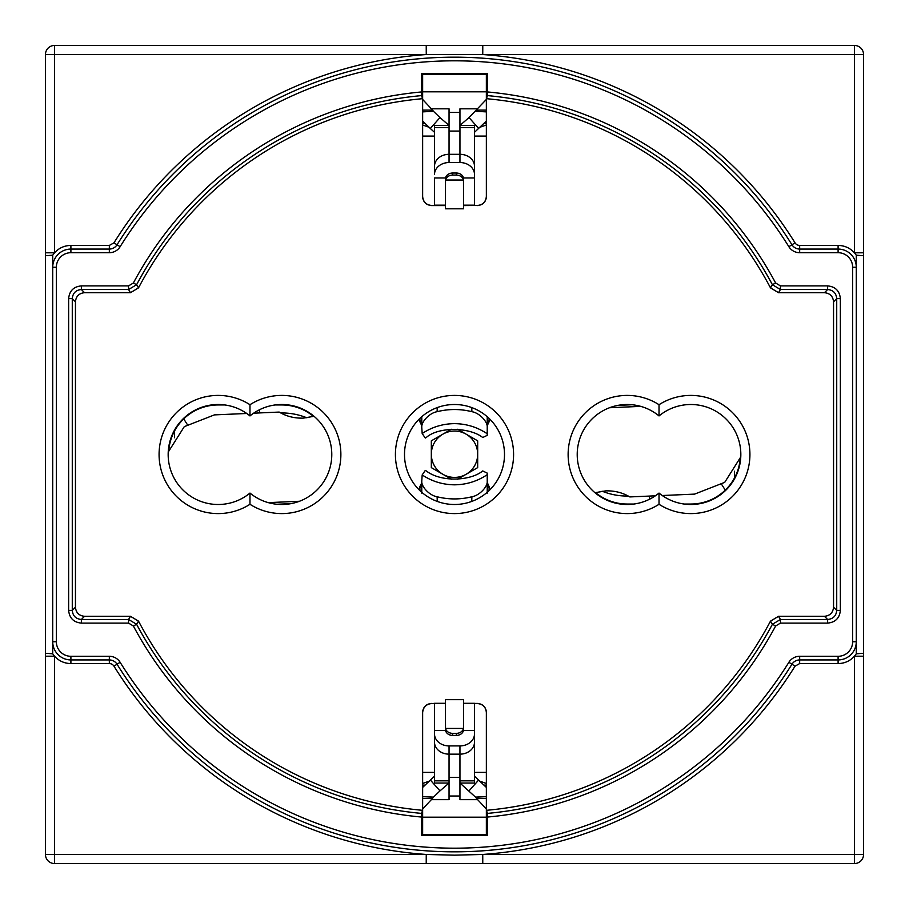 <?xml version="1.0" encoding="UTF-8"?>
<svg xmlns="http://www.w3.org/2000/svg" width="909" height="909" viewBox="0 0 909 909"><rect width="100%" height="100%" fill="white"/><g stroke="black" fill="none" stroke-linecap="round" stroke-linejoin="round"><path stroke-width="1.36" d="M422.64 91.809L486.36 91.809M486.36 817.191L422.64 817.191M454.5 477.407A23.179 23.179 0 0 0 477.679 454.227A23.179 23.179 0 0 0 454.5 431.048A23.179 23.179 0 0 0 431.321 454.227A23.179 23.179 0 0 0 454.5 477.407M594.963 492.701L605.689 490.883C614.495 490.599 622.54 492.621 629.812 496.928L655.355 495.814M314.037 416.299L303.311 418.117C294.482 418.401 286.449 416.379 279.188 412.072L253.645 413.186M246.748 413.481L214.399 414.89L184.277 426.651L168.222 452.091M299.493 501.257L268.257 502.632M276.87 504.256L290.937 503.654M632.13 404.744L618.063 405.346M640.743 406.368L609.519 407.743M662.252 495.519L694.601 494.11L724.723 482.349L740.778 456.909M471.907 496.757A71.061 71.061 0 0 1 437.093 496.757C429.525 495.553 421.106 486.633 421.776 480.997L422.185 474.93C431.957 481.395 442.728 484.69 454.5 484.815C466.419 484.69 477.327 481.304 487.224 474.68L487.224 480.997C487.894 486.633 479.463 495.553 471.907 496.757L471.703 501.438M422.185 433.525L421.776 427.457C421.106 421.821 429.537 412.902 437.093 411.697A71.061 71.061 0 0 1 471.907 411.697C479.475 412.902 487.894 421.821 487.224 427.457L487.224 433.775C477.327 427.15 466.419 423.764 454.5 423.639C442.728 423.764 431.957 427.06 422.185 433.525L425.287 438.047L426.264 437.513C438.229 426.662 469.464 426.946 482.736 437.513L487.224 435.354L487.224 433.775M471.726 407.562L471.907 411.697M437.093 411.697L437.274 407.562M437.297 501.438L437.093 496.757M487.224 474.68L487.224 473.1L482.736 470.942C470.669 480.906 441.251 482.543 426.264 470.942L425.287 470.407L422.185 474.93M474.498 166.279A14.544 11.987 180 0 0 459.954 154.303L449.046 154.303A14.544 11.987 180 0 0 434.502 166.279L434.502 174.517A14.544 11.987 0 0 1 449.046 162.541L459.954 162.541A14.544 11.987 0 0 1 474.498 174.517L474.498 166.279M452.682 175.085L456.318 175.085A7.272 5.988 0 0 1 463.476 180.027L445.524 180.027A7.272 5.988 0 0 1 452.682 175.085L452.682 173.028A7.272 5.988 180 0 0 445.524 177.971L445.41 208.797L463.59 208.797L463.476 180.027M474.498 174.517L474.498 205.161L463.59 205.161L463.476 177.971A7.272 5.988 180 0 0 456.318 173.028L452.682 173.028M434.502 174.517L434.502 127.612L449.046 127.612L449.046 162.541M434.502 733.938L434.502 742.176A14.544 11.987 -0 0 0 449.046 754.152L449.046 745.914A14.544 11.987 180 0 1 434.502 733.938L434.502 703.293L445.41 703.293L445.524 730.484A7.272 5.988 -0 0 0 452.682 735.426L456.318 735.426A7.272 5.988 -0 0 0 463.476 730.484L463.59 699.657L445.41 699.657L445.524 728.427L463.476 728.427A7.272 5.988 180 0 1 456.318 733.37L452.682 733.37A7.272 5.988 180 0 1 445.524 728.427M474.498 132.316L486.36 121.011M477.679 108.807L459.954 108.807L459.954 127.612L474.498 127.612L474.498 125.408L459.954 125.408L469.021 117.579L478.691 128.476M474.498 127.612L474.498 177.971L463.476 177.971M449.046 745.914L459.954 745.914L459.954 754.152A14.544 11.987 0 0 0 474.498 742.176L474.498 733.938A14.544 11.987 180 0 1 459.954 745.914M486.36 787.444L474.498 776.138L474.498 783.047L474.498 703.293L463.59 703.293L463.59 729.45M421.776 422.651L421.776 428.4M421.776 425.685L419.81 421.594L419.935 418.379M487.224 428.4L487.224 425.685L489.19 421.594L487.224 420.503M489.065 418.379L489.19 421.594M487.224 416.708L487.224 427.457M419.81 421.594L421.776 420.503L421.776 422.515M421.776 427.457L421.776 416.708M459.954 127.612L459.954 162.541M459.954 131.078L449.046 131.078M459.954 112.443L449.046 112.443M434.502 127.612L434.502 125.408L449.046 125.408L449.046 127.612M422.64 121.011L430.309 128.476L439.979 117.579L449.046 125.408L449.046 108.807L431.321 108.807M430.309 128.476L434.502 132.316M445.524 177.971L434.502 177.971L434.502 205.161L445.41 205.161L445.41 179.005M463.59 179.005L463.59 181.073M445.524 180.027L445.41 181.073M421.776 482.77L419.81 486.86L421.776 487.951M421.776 493.178L421.776 480.997M487.224 487.951L489.19 486.86L487.224 482.406M487.224 480.997L487.224 493.178M489.19 486.86L489.042 490.644M419.958 490.644L419.81 486.86M445.41 729.45L445.41 727.382M463.476 728.427L463.59 727.382M486.36 99.433L469.021 117.579M486.36 110.114L476.43 110.114M475.521 111.33L486.36 111.875M486.36 123.351L483.974 123.351L486.36 123.351M483.974 785.103L486.36 785.103L483.974 785.103M449.046 780.842L449.046 783.047L434.502 783.047L434.502 780.842L449.046 780.842L449.046 754.152L459.954 754.152L459.954 783.047L475.521 797.125L486.36 796.579M469.021 790.875L478.691 779.979M486.36 798.341L476.43 798.341L486.36 809.021M477.679 799.647L459.954 799.647L459.954 783.047L474.498 783.047M434.502 780.842L434.502 738.722M434.502 776.138L422.64 787.444M431.321 799.647L449.046 799.647L449.046 783.047L439.979 790.875L430.309 779.979M422.64 110.114L432.57 110.114L422.64 99.433M432.57 110.114L433.479 111.33L422.64 111.875M439.979 117.579L433.479 111.33M425.026 123.351L422.64 123.351L425.026 123.351M457.613 429.264L477.679 440.842L477.679 467.612L457.613 479.191M451.387 479.191L431.321 467.612L431.321 440.842L451.387 429.264M422.64 785.103L425.026 785.103L422.64 785.103M439.979 790.875L433.479 797.125L422.64 796.579M422.64 798.341L432.57 798.341L422.64 809.021M475.521 797.125L476.43 798.341M474.498 780.842L459.954 780.842M449.046 796.011L459.954 796.011M449.046 777.377L459.954 777.377M432.57 798.341L433.479 797.125M249.975 415.936A49.995 49.995 0 0 0 168.165 454.5A49.995 49.995 0 0 1 249.975 415.936A49.995 49.995 0 0 1 331.785 454.5A49.995 49.995 0 0 1 249.975 493.064L249.975 504.29A59.085 59.085 0 0 1 159.075 454.5A59.085 59.085 0 0 1 249.975 404.71L249.975 415.936A49.995 49.995 0 0 1 331.785 454.5A49.995 49.995 0 0 1 249.975 493.064A49.995 49.995 0 0 1 168.165 454.5A49.995 49.995 0 0 1 249.975 415.936A49.995 49.995 0 0 1 331.785 454.5M659.025 415.936A49.995 49.995 0 0 1 740.835 454.5A49.995 49.995 0 0 1 659.025 493.064L659.025 504.29A59.085 59.085 0 0 1 568.125 454.5A59.085 59.085 0 0 1 659.025 404.71L659.025 415.936A49.995 49.995 0 0 0 577.215 454.5A49.995 49.995 0 0 1 659.025 415.936A49.995 49.995 0 0 1 740.835 454.5A49.995 49.995 0 0 1 659.025 493.064A49.995 49.995 0 0 1 577.215 454.5A49.995 49.995 0 0 1 659.025 415.936A49.995 49.995 0 0 1 740.835 454.5M404.505 454.5A49.995 49.995 0 0 1 454.5 404.505A49.995 49.995 0 0 1 504.495 454.5A49.995 49.995 0 0 1 454.5 504.495A49.995 49.995 0 0 1 404.505 454.5A49.995 49.995 0 0 1 454.5 404.505A49.995 49.995 0 0 1 504.495 454.5A49.995 49.995 0 0 1 454.5 504.495A49.995 49.995 0 0 1 404.505 454.5M740.176 459.022A49.541 49.541 0 0 1 690.84 504.041L684.113 504.041M168.824 449.978A49.541 49.541 0 0 1 218.16 404.959L224.887 404.959M275.063 404.959L281.79 404.959A49.541 49.541 0 0 1 313.514 416.447M633.937 504.041L627.21 504.041A49.541 49.541 0 0 1 595.486 492.542M280.733 412.947A67.005 67.005 0 0 1 306.89 417.822M259.258 412.936L259.724 409.641M187.209 424.355L183.72 418.89M628.267 496.053A67.005 67.005 0 0 1 602.099 491.178M649.742 496.064L649.276 499.359M721.791 484.645L725.28 490.11M463.59 205.479L477.27 205.479C482.804 204.98 485.826 201.946 486.36 196.389L486.36 74.493L422.64 74.493L422.64 196.389C423.139 201.923 426.173 204.945 431.73 205.479L445.41 205.479M434.502 703.521L431.73 703.521C426.241 704.1 423.219 707.122 422.64 712.611L422.64 834.507L421.571 835.576L421.571 817.055A364.054 364.054 0 0 1 133.373 625.994L136.589 624.278L138.52 621.154L130.476 616.302L84.537 616.302C79.026 615.757 75.992 612.723 75.447 607.212L75.447 301.788C75.992 296.277 79.026 293.243 84.537 292.698L130.476 292.698L128.567 289.528L136.589 284.722L138.52 287.846L130.476 292.698M421.571 835.576L487.429 835.576L486.36 834.507L422.64 834.507M486.36 834.507L486.36 712.611C485.861 707.077 482.827 704.055 477.27 703.521L474.498 703.521M863.55 54.54A9.09 9.09 0 0 0 854.46 45.45L482.781 45.45L482.747 54.54L863.55 54.54L863.55 252.804L854.46 252.804C850.063 248.009 844.609 245.544 838.098 245.43L838.098 249.066L799.67 249.066A9.09 9.09 0 0 1 791.955 244.771A397.313 397.313 0 0 0 117.045 244.771A9.09 9.09 0 0 1 109.33 249.066L70.902 249.066A18.18 18.18 0 0 0 52.722 267.246L52.722 641.754A18.18 18.18 0 0 0 70.902 659.934L109.33 659.934A9.09 9.09 0 0 1 117.045 664.229A397.313 397.313 0 0 0 791.955 664.229A9.09 9.09 0 0 1 799.67 659.934L838.098 659.934A18.18 18.18 0 0 0 856.278 641.754L856.278 267.246A18.18 18.18 0 0 0 838.098 249.066L838.098 252.702A14.544 14.544 0 0 1 852.642 267.246L852.642 641.754A14.544 14.544 0 0 1 838.098 656.298L799.67 656.298A12.726 12.726 0 0 0 788.864 662.309A393.677 393.677 0 0 1 120.136 662.309A12.726 12.726 0 0 0 109.33 656.298L70.902 656.298A14.544 14.544 0 0 1 56.358 641.754L56.358 267.246A14.544 14.544 0 0 1 70.902 252.702L70.902 245.43C64.391 245.544 58.937 248.009 54.54 252.804L52.722 255.19L52.722 267.246L56.358 267.246M84.537 292.698L81.367 289.528C75.845 290.062 72.811 293.096 72.277 298.618L75.447 301.788M133.373 283.006A364.054 364.054 0 0 1 421.571 91.945L421.594 95.593A360.407 360.407 0 0 0 136.589 284.722L133.373 283.006L128.567 285.892L128.567 289.528L81.367 289.528L81.367 285.892C73.629 286.642 69.391 290.88 68.641 298.618L72.277 298.618L72.277 610.382L75.447 607.212M422.64 196.389L422.537 196.492C423.083 202.003 426.116 205.036 431.627 205.582L431.73 205.479M477.27 205.479L463.59 205.582M445.41 205.582L431.627 205.582M477.373 205.582C482.884 205.036 485.917 202.003 486.463 196.492L486.36 196.389M486.36 712.611L486.463 712.508C485.917 706.997 482.884 703.964 477.373 703.418L477.27 703.521M431.73 703.521L434.502 703.418M474.498 703.418L477.373 703.418M431.627 703.418C426.116 703.964 423.083 706.997 422.537 712.508L422.64 712.611M138.52 621.154A357.237 357.237 0 0 0 422.537 810.305L421.594 813.407A360.407 360.407 0 0 1 136.589 624.278L128.567 619.472L81.367 619.472C75.845 618.938 72.811 615.904 72.277 610.382L68.641 610.382C69.402 618.109 73.64 622.347 81.367 623.108L81.367 619.472L84.537 616.302M421.594 813.407L421.571 817.055M422.537 810.305L422.537 712.508M770.48 287.846A357.237 357.237 0 0 0 486.463 98.695L487.406 95.593A360.407 360.407 0 0 1 772.411 284.722L770.48 287.846L778.524 292.698L824.463 292.698C829.974 293.243 833.008 296.277 833.553 301.788L833.553 607.212C833.008 612.723 829.974 615.757 824.463 616.302L778.524 616.302L780.433 619.472L772.411 624.278L770.48 621.154L778.524 616.302M486.463 712.508L486.463 810.305L487.406 813.407L487.429 835.576M486.463 810.305A357.237 357.237 0 0 0 770.48 621.154M827.633 623.108C835.371 622.358 839.609 618.12 840.359 610.382L836.723 610.382C836.189 615.904 833.155 618.938 827.633 619.472L780.433 619.472L780.433 623.108L827.633 623.108L827.633 619.472L824.463 616.302M840.359 610.382L840.359 298.618C839.598 290.891 835.36 286.653 827.633 285.892L780.433 285.892L775.627 283.006L772.411 284.722L780.433 289.528L778.524 292.698M824.463 292.698L827.633 289.528C833.155 290.062 836.189 293.096 836.723 298.618L833.553 301.788M487.406 95.593L487.429 91.945A364.054 364.054 0 0 1 775.627 283.006M486.463 98.695L486.463 196.492M486.36 74.493L487.429 73.424L487.429 91.945M422.64 74.493L421.571 73.424L487.429 73.424M422.537 196.492L422.537 98.695L421.594 95.593M421.571 91.945L421.571 73.424M422.537 98.695A357.237 357.237 0 0 0 138.52 287.846M52.722 641.754L52.722 653.81L52.722 641.754L56.358 641.754M52.722 261.837L52.722 259.792M52.722 255.19L45.45 255.747L45.45 656.196L54.54 656.196C58.937 660.991 64.391 663.456 70.902 663.57L109.33 663.57L109.33 659.934A9.09 9.09 0 0 1 117.045 664.229L113.955 666.149A5.454 5.454 0 0 0 109.33 663.57M799.67 656.298L799.67 663.57L795.057 666.138A400.949 400.949 0 0 1 482.747 854.46L454.5 855.164L426.253 854.46L54.54 854.46L54.54 656.196L52.722 653.81L45.45 653.253L45.45 854.46A9.09 9.09 0 0 0 54.54 863.55L854.46 863.55A9.09 9.09 0 0 0 863.55 854.46L863.55 656.196L854.46 656.196L856.278 653.81L856.278 641.754L856.278 649.208M838.098 656.298L838.098 663.57C844.609 663.456 850.063 660.991 854.46 656.196L854.46 854.46L482.747 854.46L482.77 863.55M856.278 267.246L856.278 255.19L856.278 267.246L852.642 267.246M854.46 45.45L854.46 252.804L856.278 255.19L863.55 255.747L863.55 656.196M838.098 252.702L799.67 252.702A12.726 12.726 0 0 1 788.864 246.691L795.045 242.851A400.949 400.949 0 0 0 482.747 54.54L426.264 54.54L426.23 45.45L54.54 45.45A9.09 9.09 0 0 0 45.45 54.54L45.45 252.804L54.54 252.804L54.54 54.54L426.264 54.54A400.949 400.949 0 0 0 113.955 242.862L120.136 246.691A12.726 12.726 0 0 1 109.33 252.702L70.902 252.702M45.45 255.747L45.45 252.804M113.955 666.138A400.949 400.949 0 0 0 426.253 854.46L426.219 863.55M863.55 653.253L856.278 653.81M482.781 45.45L426.23 45.45M863.55 252.804L863.55 255.747M456.318 173.028L456.318 175.085M452.682 735.426L452.682 733.37M456.318 733.37L456.318 735.426M463.476 730.484L474.498 730.484M434.502 730.484L445.524 730.484M434.502 136.077L422.64 136.077M486.36 136.077L474.498 136.077M422.64 772.377L434.502 772.377M474.498 772.377L486.36 772.377M174.528 431.036L174.528 437.774M734.472 477.964L734.472 471.226M795.045 242.862A5.454 5.454 0 0 0 799.67 245.43L799.67 252.702M838.098 245.43L799.67 245.43M70.902 663.57L70.902 656.298M454.5 395.415A59.085 59.085 0 0 1 513.585 454.5A59.085 59.085 0 0 1 454.5 513.585A59.085 59.085 0 0 1 395.415 454.5A59.085 59.085 0 0 1 454.5 395.415M659.025 404.71A59.085 59.085 0 0 1 749.925 454.5A59.085 59.085 0 0 1 659.025 504.29M249.975 404.71A59.085 59.085 0 0 1 340.875 454.5A59.085 59.085 0 0 1 249.975 504.29M128.567 285.892L81.367 285.892M81.367 623.108L128.567 623.108L128.567 619.472L130.476 616.302M487.429 817.055A364.054 364.054 0 0 0 775.627 625.994L772.411 624.278A360.407 360.407 0 0 1 487.406 813.407M775.627 625.994L780.433 623.108M833.553 607.212L836.723 610.382L836.723 298.618L840.359 298.618M780.433 285.892L780.433 289.528L827.633 289.528L827.633 285.892M68.641 298.618L68.641 610.382M128.567 623.108L133.373 625.994M788.864 246.691A393.677 393.677 0 0 0 120.136 246.691M113.943 242.862L109.33 245.43L109.33 252.702M109.33 656.298L109.33 659.934M117.045 664.229L120.136 662.309M795.045 666.149L788.864 662.309M799.67 663.57L838.098 663.57M856.278 641.754L852.642 641.754M109.33 245.43L70.902 245.43M45.45 54.54L54.54 54.54L54.54 45.45M45.45 656.196L45.45 653.253M54.54 863.55L54.54 854.46L45.45 854.46M863.55 854.46L854.46 854.46L854.46 863.55M486.36 124.987L479.963 127.249M486.36 783.467L479.963 781.206M422.64 124.987L429.037 127.249M422.64 783.467L429.037 781.206"/></g></svg>
